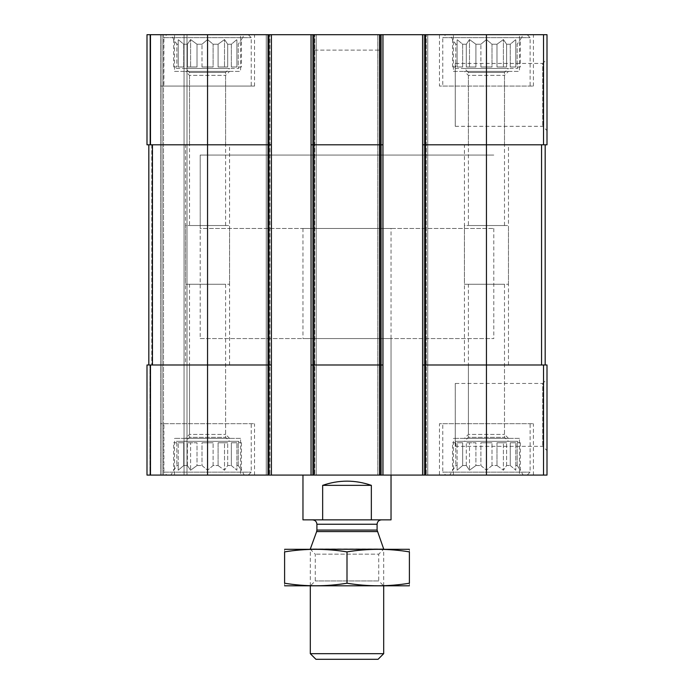 <?xml version="1.0" encoding="UTF-8"?>
<svg xmlns="http://www.w3.org/2000/svg" width="694" height="694" viewBox="0 0 694 694"><rect width="100%" height="100%" fill="white"/><g stroke="black" fill="none" stroke-linecap="round" stroke-linejoin="round"><path stroke-width="0.52" stroke-dasharray="3.47 2.6" d="M480.899 66.997L480.899 44.234L475.911 44.234L480.899 44.234L486.451 39.549L480.899 44.234L480.899 66.997L492.003 66.997L492.003 44.234L496.991 44.234L492.003 44.234L486.451 39.549L492.003 44.234L492.003 66.997L480.899 66.997L486.451 66.997L486.451 39.549L486.451 66.997L480.899 66.997M475.911 66.997L475.911 44.234L469.5 39.549L466.299 44.234L462.646 44.234L466.299 44.234L469.5 39.549L475.911 44.234L475.911 66.997L466.299 66.997L466.299 44.234L466.299 66.997L475.911 66.997L469.5 66.997L469.5 39.549L469.5 66.997L466.299 66.997L475.911 66.997M462.646 66.997L462.646 44.234L457.094 39.549L457.094 44.234L455.758 44.234L457.094 44.234L457.094 39.549L462.646 44.234L462.646 66.997L457.094 66.997L457.094 44.234L457.094 66.997L462.646 66.997L457.094 66.997L457.094 39.549L457.094 66.997L462.646 66.997M452.549 66.997L452.549 39.549L455.758 44.234L455.758 66.997L452.549 66.997L455.758 66.997L455.255 66.997L455.758 66.997L455.758 44.234L449.755 34.7L523.155 34.7L449.755 34.7M455.255 68.463L517.646 68.463L455.255 68.463L455.255 66.997M496.991 66.997L496.991 44.234L503.402 39.549L496.991 44.234L496.991 66.997L506.611 66.997L506.611 44.234L510.264 44.234L506.611 44.234L503.402 39.549L506.611 44.234L506.611 66.997L496.991 66.997L503.402 66.997L503.402 39.549L503.402 66.997L496.991 66.997M510.264 66.997L510.264 44.234L515.807 39.549L510.264 44.234L510.264 66.997L515.807 66.997L515.807 44.234L517.151 44.234L515.807 44.234L515.807 39.549L515.807 66.997L510.264 66.997L515.807 66.997L515.807 39.549L515.807 66.997L510.264 66.997M520.353 66.997L517.151 66.997L517.151 44.234L520.353 39.549L517.151 44.234L517.151 66.997L520.353 66.997L520.353 39.549L523.155 34.7M201.997 66.997L201.997 44.234L197.009 44.234L201.997 44.234L207.549 39.549L201.997 44.234L201.997 66.997L213.101 66.997L213.101 44.234L218.09 44.234L213.101 44.234L207.549 39.549L213.101 44.234L213.101 66.997L201.997 66.997L207.549 66.997L207.549 39.549L207.549 66.997L201.997 66.997M197.009 66.997L197.009 44.234L190.598 39.549L187.389 44.234L183.737 44.234L187.389 44.234L190.598 39.549L197.009 44.234L197.009 66.997L187.389 66.997L187.389 44.234L187.389 66.997L197.009 66.997L190.598 66.997L190.598 39.549L190.598 66.997L187.389 66.997L197.009 66.997M183.737 66.997L183.737 44.234L178.193 39.549L178.193 44.234L176.849 44.234L178.193 44.234L178.193 39.549L183.737 44.234L183.737 66.997L178.193 66.997L178.193 44.234L178.193 66.997L183.737 66.997L178.193 66.997L178.193 39.549L178.193 66.997L183.737 66.997M173.647 66.997L173.647 39.549L176.849 44.234L176.849 66.997L173.647 66.997L176.849 66.997L176.354 66.997L176.849 66.997L176.849 44.234L170.845 34.7L244.245 34.7L170.845 34.7M176.354 68.463L238.745 68.463L176.354 68.463L176.354 66.997M218.09 66.997L218.09 44.234L224.5 39.549L218.09 44.234L218.09 66.997L227.701 66.997L227.701 44.234L231.354 44.234L227.701 44.234L224.5 39.549L227.701 44.234L227.701 66.997L218.09 66.997L224.5 66.997L224.5 39.549L224.5 66.997L218.09 66.997M231.354 66.997L231.354 44.234L236.906 39.549L231.354 44.234L231.354 66.997L236.906 66.997L236.906 44.234L238.242 44.234L236.906 44.234L236.906 39.549L236.906 66.997L231.354 66.997L236.906 66.997L236.906 39.549L236.906 66.997L231.354 66.997M241.451 66.997L238.242 66.997L238.242 44.234L241.451 39.549L238.242 44.234L238.242 66.997L241.451 66.997L241.451 39.549L244.245 34.7M189.505 144.794L225.593 144.794L189.505 144.794L189.505 75.368L225.593 75.368L189.505 75.368L185.532 71.395L229.567 71.395L185.532 71.395M189.505 364.983L225.593 364.983L189.505 364.983L189.505 434.401L225.593 434.401L189.505 434.401L185.532 438.374L229.567 438.374L185.532 438.374M189.505 225.533L225.593 225.533L189.505 225.533L189.505 72.436L225.593 72.436L189.505 72.436L185.532 68.463L229.567 68.463L185.532 68.463M468.407 144.794L504.495 144.794L468.407 144.794L468.407 75.368L504.495 75.368L468.407 75.368L464.433 71.395L508.468 71.395L464.433 71.395M468.407 364.983L504.495 364.983L468.407 364.983L468.407 434.401L504.495 434.401L468.407 434.401L464.433 438.374L508.468 438.374L464.433 438.374M468.407 225.533L504.495 225.533L468.407 225.533L468.407 72.436L504.495 72.436L468.407 72.436L464.433 68.463L508.468 68.463L464.433 68.463M268.465 34.7L268.465 144.794L207.549 144.794L271.406 144.794L268.465 144.794L271.406 144.794L271.406 34.7L146.998 34.7L146.998 144.794L146.998 34.7L146.998 144.794L146.998 34.7L149.93 34.7L146.998 34.7L149.93 34.7L146.998 34.7L146.998 144.794L207.549 144.794L148.828 144.794L148.828 364.983L151.769 364.983L146.998 364.983L146.998 475.078L547.002 475.078L547.002 364.983L543.523 364.983L543.523 475.078M311.033 144.794L313.974 144.794L311.033 144.794L311.033 475.078L312.508 475.078L311.033 475.078L311.033 34.7L311.033 144.794L380.026 144.794L313.974 144.794L313.974 364.983L311.033 364.983L380.026 364.983L313.974 364.983L313.974 475.078M271.406 144.794L271.406 364.983L268.465 364.983L271.406 364.983L271.406 475.078L271.406 34.7L269.203 34.7L382.967 34.7L382.967 475.078L382.967 34.7L377.822 34.7L377.822 475.078L377.822 34.7L382.967 34.7L377.822 34.7L377.822 475.078L377.822 34.7L427.738 34.7L427.738 475.078L426.263 475.078L427.738 475.078L427.738 34.7L422.594 34.7L422.594 144.794L486.451 144.794L422.594 144.794L422.594 475.078L424.069 475.078L422.594 475.078L422.594 34.7L547.002 34.7L547.002 144.794L486.451 144.794L545.172 144.794L545.172 364.983L541.554 364.983L545.172 364.983M380.026 50.115L380.026 144.794L313.974 144.794L313.974 34.7L380.026 34.7L313.974 34.7L313.974 50.115L380.026 50.115L313.974 50.115M547.002 59.181L547.002 130.585L547.002 59.181L542.743 63.449L542.743 126.317L542.743 63.449L455.255 63.449L455.255 126.317L455.255 63.449M146.998 144.794L149.93 144.794L146.998 144.794M207.549 34.7L207.549 144.794L268.465 144.794L268.465 364.983L146.998 364.983L146.998 475.078L146.998 364.983L149.93 364.983L146.998 364.983L146.998 475.078L186.998 475.078L146.998 475.078L146.998 364.983L152.446 364.983L148.828 364.983L148.828 144.794L151.769 144.794L148.828 144.794L148.828 364.983L148.828 144.794L207.549 144.794L207.549 364.983L152.446 364.983L268.465 364.983L207.549 364.983L207.549 475.078M149.93 34.7L162.04 34.7L162.04 475.078L162.04 34.7L162.04 475.078L162.04 34.7L163.506 34.7L149.93 34.7L162.04 34.7L162.04 475.078L162.04 34.7L162.04 475.078L162.04 34.7L186.998 34.7L186.998 475.078L184.057 475.078L186.998 475.078L186.998 34.7L149.93 34.7L149.93 144.794L149.93 34.7M269.931 34.7L266.262 34.7L266.262 475.078L266.262 34.7L269.931 34.7L269.931 475.078L269.931 34.7M269.203 34.7L266.262 34.7L266.262 475.078L266.262 34.7L269.203 34.7L269.203 475.078L269.203 34.7M316.178 34.7L316.178 475.078L314.703 475.078L316.178 475.078L316.178 34.7L313.237 34.7L316.178 34.7L316.178 475.078L316.178 34.7L314.703 34.7L316.178 34.7M314.703 475.078L312.508 475.078L314.703 475.078L314.703 34.7L314.703 475.078M382.967 144.794L380.026 144.794L380.026 364.983L382.967 364.983L311.033 364.983M422.594 34.7L427.738 34.7L427.738 475.078L427.738 34.7L422.594 34.7L422.594 475.078M426.263 475.078L424.069 475.078L426.263 475.078L426.263 34.7L426.263 475.078M422.594 364.983L486.451 364.983L422.594 364.983L425.535 364.983L425.535 475.078M545.172 144.794L486.451 144.794L486.451 364.983L543.523 364.983M547.002 379.193L547.002 450.588L547.002 379.193L542.743 383.452L542.743 446.329L542.743 383.452L455.255 383.452L455.255 446.329L455.255 383.452M382.967 34.7L382.967 475.078M311.033 34.7L311.033 475.078M271.406 34.7L271.406 475.078M163.506 475.078L184.057 475.078L163.506 475.078L163.506 34.7L186.998 34.7L186.998 475.078L186.998 34.7L163.506 34.7L163.506 475.078M240.575 34.7L174.524 34.7L240.575 34.7L240.575 71.395L174.524 71.395L174.524 34.7M519.476 34.7L453.425 34.7L519.476 34.7L519.476 71.395L453.425 71.395L453.425 34.7M160.574 86.073L254.524 86.073L160.574 86.073L160.574 34.7L254.524 34.7L160.574 34.7L160.574 475.078L254.524 475.078L160.574 475.078L160.574 423.696L254.524 423.696L160.574 423.696M439.476 34.7L533.426 34.7L439.476 34.7L439.476 86.073L533.426 86.073L439.476 86.073M240.575 475.078L174.524 475.078L240.575 475.078L240.575 438.374L174.524 438.374L240.575 438.374M519.476 475.078L453.425 475.078L519.476 475.078L519.476 438.374L453.425 438.374L519.476 438.374M439.476 475.078L533.426 475.078L439.476 475.078L439.476 423.696L533.426 423.696L439.476 423.696M391.034 338.559L302.966 338.559L391.034 338.559L391.034 475.078L302.966 475.078L391.034 475.078L391.034 228.465L302.966 228.465L391.034 228.465M486.451 475.078L486.451 364.983L425.535 364.983L425.535 144.794L486.451 144.794L486.451 34.7M422.594 144.794L425.535 144.794L425.535 34.7M380.026 475.078L380.026 364.983L382.967 364.983M268.465 475.078L268.465 364.983L271.406 364.983M148.828 144.794L148.828 364.983M302.966 228.465L302.966 338.559M200.21 338.559L493.79 338.559L200.21 338.559L200.21 155.066L493.79 155.066L200.21 155.066L493.79 155.066L200.21 155.066L200.21 228.465L493.79 228.465L200.21 228.465M442.781 423.696L530.121 423.696L442.781 423.696L442.781 472.137L530.121 472.137L442.781 472.137L445.721 475.078L527.188 475.078L445.721 475.078M449.755 475.078L523.155 475.078L449.755 475.078L455.758 465.544L457.094 465.544L455.758 465.544L452.549 470.228L452.549 442.781L455.758 442.781L455.255 442.781L455.255 441.315L517.646 441.315L455.255 441.315M475.911 465.544L480.899 465.544L475.911 465.544L469.5 470.228L466.299 465.544L462.646 465.544L466.299 465.544L469.5 470.228L475.911 465.544L475.911 442.781L466.299 442.781L475.911 442.781L469.5 442.781L475.911 442.781L475.911 465.544M462.646 465.544L457.094 470.228L457.094 465.544L457.094 470.228L462.646 465.544L462.646 442.781L457.094 442.781L462.646 442.781L457.094 442.781L462.646 442.781L462.646 465.544M480.899 465.544L486.451 470.228L492.003 465.544L496.991 465.544L492.003 465.544L486.451 470.228L480.899 465.544L480.899 442.781L492.003 442.781L480.899 442.781L492.003 442.781L486.451 442.781L486.451 470.228L486.451 442.781L480.899 442.781L480.899 465.544M496.991 465.544L503.402 470.228L506.611 465.544L510.264 465.544L506.611 465.544L503.402 470.228L496.991 465.544L496.991 442.781L506.611 442.781L496.991 442.781L506.611 442.781L503.402 442.781L503.402 470.228L503.402 442.781L496.991 442.781L496.991 465.544M510.264 465.544L515.807 470.228L515.807 465.544L517.151 465.544L515.807 465.544L515.807 470.228L510.264 465.544L510.264 442.781L515.807 442.781L510.264 442.781L515.807 442.781L515.807 470.228L515.807 442.781L510.264 442.781L510.264 465.544M517.151 465.544L520.353 470.228L517.151 465.544L517.151 442.781L520.353 442.781L517.151 442.781L517.151 465.544M455.255 442.781L455.758 442.781L455.758 465.544L455.758 442.781L452.549 442.781M457.094 465.544L457.094 442.781L457.094 465.544M466.299 465.544L466.299 442.781L469.5 442.781L469.5 470.228L469.5 442.781L466.299 442.781L466.299 465.544M492.003 465.544L492.003 442.781L492.003 465.544M506.611 465.544L506.611 442.781L506.611 465.544M515.807 465.544L515.807 442.781L515.807 465.544M464.433 441.315L508.468 441.315L464.433 441.315L468.407 437.341L504.495 437.341L468.407 437.341L468.407 284.245L504.495 284.245L468.407 284.245M442.781 86.073L530.121 86.073L442.781 86.073L442.781 37.632L530.121 37.632L442.781 37.632L445.721 34.7L527.188 34.7L445.721 34.7M163.879 423.696L251.219 423.696L163.879 423.696L163.879 472.137L251.219 472.137L163.879 472.137L166.812 475.078L248.279 475.078L166.812 475.078M163.879 86.073L251.219 86.073L163.879 86.073L163.879 37.632L251.219 37.632L163.879 37.632L166.812 34.7L248.279 34.7L166.812 34.7M170.845 475.078L244.245 475.078L170.845 475.078L176.849 465.544L178.193 465.544L176.849 465.544L173.647 470.228L173.647 442.781L176.849 442.781L176.354 442.781L176.354 441.315L238.745 441.315L176.354 441.315M197.009 465.544L201.997 465.544L197.009 465.544L190.598 470.228L187.389 465.544L183.737 465.544L187.389 465.544L190.598 470.228L197.009 465.544L197.009 442.781L187.389 442.781L197.009 442.781L190.598 442.781L197.009 442.781L197.009 465.544M183.737 465.544L178.193 470.228L178.193 465.544L178.193 470.228L183.737 465.544L183.737 442.781L178.193 442.781L183.737 442.781L178.193 442.781L183.737 442.781L183.737 465.544M201.997 465.544L207.549 470.228L213.101 465.544L218.09 465.544L213.101 465.544L207.549 470.228L201.997 465.544L201.997 442.781L213.101 442.781L201.997 442.781L213.101 442.781L207.549 442.781L207.549 470.228L207.549 442.781L201.997 442.781L201.997 465.544M218.09 465.544L224.5 470.228L227.701 465.544L231.354 465.544L227.701 465.544L224.5 470.228L218.09 465.544L218.09 442.781L227.701 442.781L218.09 442.781L227.701 442.781L224.5 442.781L224.5 470.228L224.5 442.781L218.09 442.781L218.09 465.544M231.354 465.544L236.906 470.228L236.906 465.544L238.242 465.544L236.906 465.544L236.906 470.228L231.354 465.544L231.354 442.781L236.906 442.781L231.354 442.781L236.906 442.781L236.906 470.228L236.906 442.781L231.354 442.781L231.354 465.544M238.242 465.544L241.451 470.228L238.242 465.544L238.242 442.781L241.451 442.781L238.242 442.781L238.242 465.544M176.354 442.781L176.849 442.781L176.849 465.544L176.849 442.781L173.647 442.781M178.193 465.544L178.193 442.781L178.193 465.544M187.389 465.544L187.389 442.781L190.598 442.781L190.598 470.228L190.598 442.781L187.389 442.781L187.389 465.544M213.101 465.544L213.101 442.781L213.101 465.544M227.701 465.544L227.701 442.781L227.701 465.544M236.906 465.544L236.906 442.781L236.906 465.544M185.532 441.315L229.567 441.315L185.532 441.315L189.505 437.341L225.593 437.341L189.505 437.341L189.505 284.245L225.593 284.245L189.505 284.245M453.425 475.078L453.425 438.374M464.433 364.983L508.468 364.983L464.433 364.983L464.433 225.533L508.468 225.533L464.433 225.533M453.425 71.395L519.476 71.395M464.433 284.245L508.468 284.245L464.433 284.245L464.433 144.794L508.468 144.794L464.433 144.794M174.524 475.078L174.524 438.374M185.532 364.983L229.567 364.983L185.532 364.983L185.532 225.533L229.567 225.533L185.532 225.533M174.524 71.395L240.575 71.395M185.532 284.245L229.567 284.245L185.532 284.245L185.532 144.794L229.567 144.794L185.532 144.794M241.451 442.781L241.451 470.228L244.245 475.078M520.353 442.781L520.353 470.228L523.155 475.078M213.101 66.997L207.549 66.997L213.101 66.997M227.701 66.997L224.5 66.997L227.701 66.997M492.003 66.997L486.451 66.997L492.003 66.997M506.611 66.997L503.402 66.997L506.611 66.997M391.034 519.849L371.342 519.849L371.342 485.349C355.111 479.754 338.889 479.754 322.658 485.349L371.342 485.349M371.342 519.849L322.658 519.849L322.658 485.349M322.658 519.849L302.966 519.849M381.492 519.849L312.508 519.849L381.492 519.849M493.79 228.465L493.79 338.559M378.065 659.3L315.935 659.3M383.695 653.67L310.305 653.67M383.695 549.006L310.305 549.006M383.695 585.901L383.695 549.206L310.305 549.206L383.695 549.206L378.733 554.168L315.267 554.168L378.733 554.168L378.733 580.939L315.267 580.939L378.733 580.939L383.695 585.901L310.305 585.901L383.695 585.901M409.018 585.901L284.982 585.901M409.391 583.22C409.391 586.621 409.391 586.621 409.391 583.22L409.391 551.886C409.391 548.486 409.391 548.486 409.391 551.886C388.588 548.486 367.794 548.486 347 551.886C326.206 548.486 305.412 548.486 284.609 551.886C284.609 548.486 284.609 548.486 284.609 551.886L284.609 583.22C284.609 586.621 284.609 586.621 284.609 583.22C305.412 586.621 326.206 586.621 347 583.22C367.794 586.621 388.588 586.621 409.391 583.22M347 583.22L347 551.886M409.018 549.206L284.982 549.206M150.477 34.7L150.477 144.794M543.523 34.7L543.523 144.794M149.93 364.983L149.93 475.078L149.93 364.983M151.769 144.794L151.769 364.983L151.769 144.794M184.057 34.7L184.057 475.078L184.057 34.7M160.574 34.7L160.574 475.078M150.477 364.983L150.477 475.078M267.737 34.7L267.737 475.078L267.737 34.7M313.237 34.7L313.237 475.078L313.237 34.7M312.508 34.7L312.508 475.078L312.508 34.7M381.492 34.7L381.492 475.078L381.492 34.7M379.297 34.7L379.297 475.078L379.297 34.7M380.763 34.7L380.763 475.078L380.763 34.7M424.797 34.7L424.797 475.078L424.797 34.7M424.069 34.7L424.069 475.078L424.069 34.7M541.554 144.794L541.554 364.983M152.446 144.794L152.446 364.983M377.354 531.587L316.646 531.587M377.094 530.077L316.906 530.077M377.094 524.248L316.906 524.248M517.646 68.463L517.646 66.997M238.745 68.463L238.745 66.997M225.593 144.794L225.593 75.368L229.567 71.395M229.567 438.374L225.593 434.401L225.593 364.983M225.593 225.533L225.593 72.436L229.567 68.463M504.495 144.794L504.495 75.368L508.468 71.395M508.468 438.374L504.495 434.401L504.495 364.983M504.495 225.533L504.495 72.436L508.468 68.463M455.255 446.329L542.743 446.329L547.002 450.588M455.255 126.317L542.743 126.317L547.002 130.585M533.426 475.078L533.426 423.696M517.646 442.781L517.646 441.315M504.495 284.245L504.495 437.341L508.468 441.315M527.188 475.078L530.121 472.137L530.121 423.696M533.426 86.073L533.426 34.7M527.188 34.7L530.121 37.632L530.121 86.073M254.524 475.078L254.524 423.696M254.524 86.073L254.524 34.7M238.745 442.781L238.745 441.315M225.593 284.245L225.593 437.341L229.567 441.315M248.279 475.078L251.219 472.137L251.219 423.696M248.279 34.7L251.219 37.632L251.219 86.073M508.468 364.983L508.468 225.533M508.468 284.245L508.468 144.794M229.567 364.983L229.567 225.533M229.567 284.245L229.567 144.794M310.305 585.901L310.305 549.206L315.267 554.168L315.267 580.939L310.305 585.901"/><path stroke-width="1.04" d="M425.535 34.7L425.535 144.794L422.594 144.794L422.594 34.7L547.002 34.7L547.002 144.794L486.451 144.794L486.451 475.078L146.998 475.078L146.998 364.983L150.477 364.983L150.477 475.078M543.523 364.983L543.523 475.078L547.002 475.078L547.002 364.983L425.535 364.983L425.535 144.794L486.451 144.794L486.451 34.7M422.594 34.7L382.967 34.7L382.967 144.794L380.026 144.794L380.026 475.078M382.967 34.7L311.033 34.7L311.033 475.078M313.974 34.7L313.974 144.794L380.026 144.794L380.026 34.7M382.967 144.794L382.967 364.983L313.974 364.983L313.974 144.794L311.033 144.794M311.033 34.7L271.406 34.7L271.406 144.794L268.465 144.794L268.465 475.078M271.406 34.7L146.998 34.7L146.998 144.794L268.465 144.794L268.465 34.7M543.523 475.078L486.451 475.078M425.535 475.078L425.535 364.983L422.594 364.983L422.594 475.078M422.594 144.794L422.594 364.983M382.967 364.983L382.967 475.078M313.974 475.078L313.974 364.983L311.033 364.983M271.406 144.794L271.406 475.078M271.406 364.983L150.477 364.983M148.828 144.794L148.828 364.983M545.172 144.794L545.172 364.983M302.966 475.078L302.966 519.849L391.034 519.849L391.034 475.078M322.658 519.849L322.658 485.349L371.342 485.349C355.111 479.754 338.889 479.754 322.658 485.349M371.342 519.849L371.342 485.349M383.695 653.67L310.305 653.67L315.935 659.3L378.065 659.3L383.695 653.67L383.695 585.901M310.305 549.206L383.695 549.206M377.354 531.587L316.646 531.587L316.906 530.077L377.094 530.077L383.695 549.006M377.094 530.077L377.094 524.248C377.354 521.576 378.82 520.11 381.492 519.849M284.609 585.805L409.391 585.805M409.391 583.22C409.391 586.621 409.391 586.621 409.391 583.22C388.588 586.621 367.794 586.621 347 583.22C326.206 586.621 305.412 586.621 284.609 583.22C284.609 586.621 284.609 586.621 284.609 583.22L284.609 551.886C284.609 548.486 284.609 548.486 284.609 551.886C305.412 548.486 326.206 548.486 347 551.886C367.794 548.486 388.588 548.486 409.391 551.886C409.391 548.486 409.391 548.486 409.391 551.886L409.391 583.22M347 583.22L347 551.886M284.609 549.301L409.391 549.301M543.523 34.7L543.523 144.794M207.549 34.7L207.549 475.078M150.477 34.7L150.477 144.794M152.446 144.794L152.446 364.983M541.554 144.794L541.554 364.983M316.906 530.077L316.906 524.248L377.094 524.248M310.305 653.67L310.305 585.901M316.646 531.587L310.305 549.006M316.906 524.248C316.646 521.576 315.18 520.11 312.508 519.849"/></g></svg>
